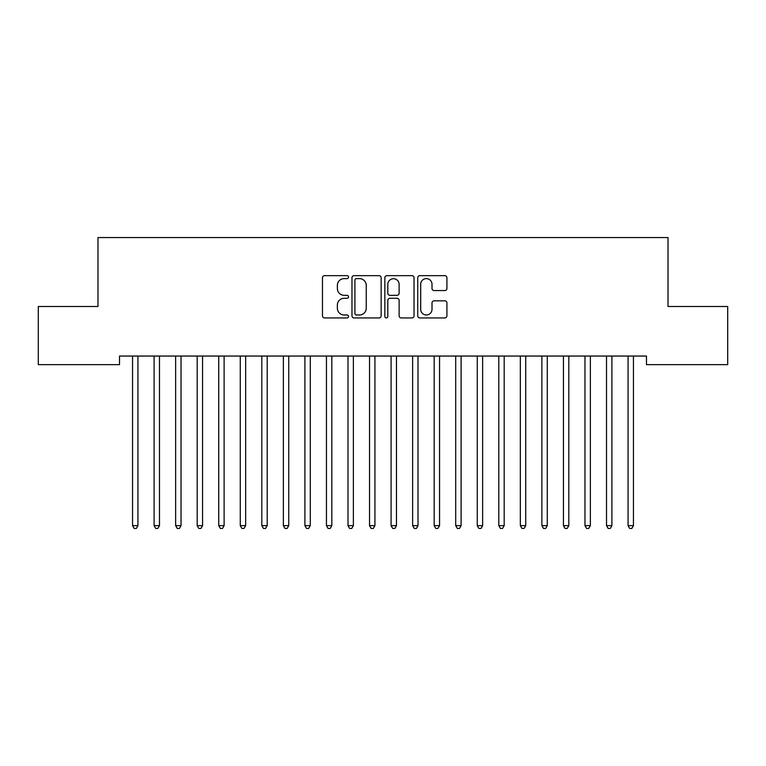 <?xml version="1.0" encoding="UTF-8"?>
<svg xmlns="http://www.w3.org/2000/svg" width="766" height="766" viewBox="0 0 766 766"><rect width="100%" height="100%" fill="white"/><g stroke="black" fill="none" stroke-linecap="round" stroke-linejoin="round"><path stroke-width="1.15" d="M348.53 277.139A1.484 1.484 0 0 0 347.055 275.655L324.583 275.655A2.116 2.116 0 0 0 322.467 277.771L322.467 315.831A2.116 2.116 0 0 0 324.583 317.947L347.055 317.947A1.484 1.484 0 0 0 348.53 316.473A1.484 1.484 0 0 0 347.055 314.989L344.145 314.989A6.77 6.77 0 0 1 337.375 308.219L337.375 305.05A6.77 6.77 0 0 1 344.145 298.28L347.055 298.28A1.484 1.484 0 0 0 348.53 296.806A1.484 1.484 0 0 0 347.055 295.322L344.145 295.322A6.77 6.77 0 0 1 337.375 288.552L337.375 285.383A6.77 6.77 0 0 1 344.145 278.613L347.055 278.613A1.484 1.484 0 0 0 348.53 277.139M444.797 290.563A2.116 2.116 0 0 0 446.913 288.447L446.913 277.771A2.116 2.116 0 0 0 444.797 275.655L419.845 275.655A2.116 2.116 0 0 0 417.738 277.771L417.738 315.831A2.116 2.116 0 0 0 419.845 317.947L444.797 317.947A2.116 2.116 0 0 0 446.913 315.831L446.913 302.934A2.116 2.116 0 0 0 444.797 300.818L434.121 300.818A2.116 2.116 0 0 0 432.005 302.934L432.005 309.33A5.659 5.659 0 0 1 426.346 314.989A5.659 5.659 0 0 1 420.697 309.33L420.697 284.272A5.659 5.659 0 0 1 426.346 278.613A5.659 5.659 0 0 1 432.005 284.272L432.005 288.447A2.116 2.116 0 0 0 434.121 290.563L444.797 290.563M646.475 356.046L119.515 356.046L119.515 364.664L38.3 364.664L38.3 306.496L97.971 306.496L97.971 237.556L668.019 237.556L668.019 306.496L727.7 306.496L727.7 364.664L646.475 364.664L646.475 356.046M381.152 277.771A2.116 2.116 0 0 0 379.036 275.655L354.084 275.655A2.116 2.116 0 0 0 351.967 277.771L351.967 315.831A2.116 2.116 0 0 0 354.084 317.947L379.036 317.947A2.116 2.116 0 0 0 381.152 315.831L381.152 277.771M386.964 275.655L411.916 275.655A2.116 2.116 0 0 1 414.033 277.771L414.033 315.831A2.116 2.116 0 0 1 411.916 317.947L401.24 317.947A2.116 2.116 0 0 1 399.124 315.831L399.124 300.396A2.116 2.116 0 0 0 397.008 298.28L389.923 298.28A2.116 2.116 0 0 0 387.807 300.396L387.807 316.473A1.484 1.484 0 0 1 386.332 317.947A1.484 1.484 0 0 1 384.848 316.473L384.848 277.771A2.116 2.116 0 0 1 386.964 275.655M356.41 278.613A1.484 1.484 0 0 0 354.926 280.097L354.926 313.505A1.484 1.484 0 0 0 356.41 314.989L359.474 314.989A6.77 6.77 0 0 0 366.244 308.219L366.244 285.383A6.77 6.77 0 0 0 359.474 278.613L356.41 278.613M399.124 284.377A5.659 5.659 0 0 0 393.465 278.719A5.659 5.659 0 0 0 387.807 284.377L387.807 293.206A2.116 2.116 0 0 0 389.923 295.322L397.008 295.322A2.116 2.116 0 0 0 399.124 293.206L399.124 284.377M138.225 356.046L138.1 356.362A2.154 2.154 0 0 0 137.937 357.167L137.937 525.639L132.556 525.639L132.556 357.167A2.154 2.154 0 0 0 132.394 356.362L132.269 356.046M137.937 525.639L136.329 528.444L134.174 528.444L132.556 525.639M159.481 357.167A2.154 2.154 0 0 1 159.644 356.362A2.154 2.154 0 0 0 159.481 357.167L159.481 525.639L154.1 525.639L154.1 357.167A2.154 2.154 0 0 0 153.937 356.362L153.813 356.046M181.025 357.167A2.154 2.154 0 0 1 181.188 356.362A2.154 2.154 0 0 0 181.025 357.167L181.025 525.639L175.644 525.639L175.644 357.167A2.154 2.154 0 0 0 175.481 356.362L175.357 356.046M159.481 525.639L157.873 528.444L155.718 528.444L154.1 525.639M181.025 525.639L179.416 528.444L177.262 528.444L175.644 525.639M202.569 357.167A2.154 2.154 0 0 1 202.731 356.362A2.154 2.154 0 0 0 202.569 357.167L202.569 525.639L197.188 525.639L197.188 357.167A2.154 2.154 0 0 0 197.025 356.362L196.9 356.046M224.112 357.167A2.154 2.154 0 0 1 224.275 356.362A2.154 2.154 0 0 0 224.112 357.167L224.112 525.639L218.731 525.639L218.731 357.167A2.154 2.154 0 0 0 218.569 356.362L218.444 356.046M202.569 525.639L200.96 528.444L198.806 528.444L197.188 525.639M224.112 525.639L222.504 528.444L220.349 528.444L218.731 525.639M245.656 357.167A2.154 2.154 0 0 1 245.819 356.362A2.154 2.154 0 0 0 245.656 357.167L245.656 525.639L240.275 525.639L240.275 357.167A2.154 2.154 0 0 0 240.112 356.362L239.988 356.046M245.656 525.639L244.048 528.444L241.893 528.444L240.275 525.639M267.2 357.167A2.154 2.154 0 0 1 267.363 356.362A2.154 2.154 0 0 0 267.2 357.167L267.2 525.639L261.819 525.639L261.819 357.167A2.154 2.154 0 0 0 261.656 356.362L261.532 356.046M267.2 525.639L265.591 528.444L263.437 528.444L261.819 525.639M288.744 357.167A2.154 2.154 0 0 1 288.906 356.362A2.154 2.154 0 0 0 288.744 357.167L288.744 525.639L283.363 525.639L283.363 357.167A2.154 2.154 0 0 0 283.2 356.362L283.075 356.046M310.287 357.167A2.154 2.154 0 0 1 310.45 356.362A2.154 2.154 0 0 0 310.287 357.167L310.287 525.639L304.906 525.639L304.906 357.167A2.154 2.154 0 0 0 304.744 356.362L304.619 356.046M331.831 357.167A2.154 2.154 0 0 1 331.994 356.362A2.154 2.154 0 0 0 331.831 357.167L331.831 525.639L326.45 525.639L326.45 357.167A2.154 2.154 0 0 0 326.287 356.362L326.163 356.046M353.375 357.167A2.154 2.154 0 0 1 353.538 356.362A2.154 2.154 0 0 0 353.375 357.167L353.375 525.639L347.994 525.639L347.994 357.167A2.154 2.154 0 0 0 347.831 356.362L347.707 356.046M374.919 357.167A2.154 2.154 0 0 1 375.081 356.362A2.154 2.154 0 0 0 374.919 357.167L374.919 525.639L369.538 525.639L369.538 357.167A2.154 2.154 0 0 0 369.375 356.362L369.25 356.046M396.462 357.167A2.154 2.154 0 0 1 396.625 356.362A2.154 2.154 0 0 0 396.462 357.167L396.462 525.639L391.081 525.639L391.081 357.167A2.154 2.154 0 0 0 390.919 356.362L390.794 356.046M418.006 357.167A2.154 2.154 0 0 1 418.169 356.362A2.154 2.154 0 0 0 418.006 357.167L418.006 525.639L412.625 525.639L412.625 357.167A2.154 2.154 0 0 0 412.462 356.362L412.338 356.046M439.55 357.167A2.154 2.154 0 0 1 439.713 356.362A2.154 2.154 0 0 0 439.55 357.167L439.55 525.639L434.169 525.639L434.169 357.167A2.154 2.154 0 0 0 434.006 356.362L433.882 356.046M461.094 357.167A2.154 2.154 0 0 1 461.256 356.362A2.154 2.154 0 0 0 461.094 357.167L461.094 525.639L455.713 525.639L455.713 357.167A2.154 2.154 0 0 0 455.55 356.362L455.425 356.046M288.744 525.639L287.135 528.444L284.981 528.444L283.363 525.639M310.287 525.639L308.679 528.444L306.524 528.444L304.906 525.639M331.831 525.639L330.223 528.444L328.068 528.444L326.45 525.639M353.375 525.639L351.766 528.444L349.612 528.444L347.994 525.639M374.919 525.639L373.31 528.444L371.156 528.444L369.538 525.639M396.462 525.639L394.854 528.444L392.699 528.444L391.081 525.639M418.006 525.639L416.398 528.444L414.243 528.444L412.625 525.639M439.55 525.639L437.941 528.444L435.787 528.444L434.169 525.639M461.094 525.639L459.485 528.444L457.331 528.444L455.713 525.639M482.637 357.167A2.154 2.154 0 0 1 482.8 356.362A2.154 2.154 0 0 0 482.637 357.167L482.637 525.639L477.256 525.639L477.256 357.167A2.154 2.154 0 0 0 477.094 356.362L476.969 356.046M482.637 525.639L481.029 528.444L478.874 528.444L477.256 525.639M504.181 357.167A2.154 2.154 0 0 1 504.344 356.362A2.154 2.154 0 0 0 504.181 357.167L504.181 525.639L498.8 525.639L498.8 357.167A2.154 2.154 0 0 0 498.637 356.362L498.513 356.046M504.181 525.639L502.573 528.444L500.418 528.444L498.8 525.639M525.725 357.167A2.154 2.154 0 0 1 525.888 356.362A2.154 2.154 0 0 0 525.725 357.167L525.725 525.639L520.344 525.639L520.344 357.167A2.154 2.154 0 0 0 520.181 356.362L520.057 356.046M525.725 525.639L524.116 528.444L521.962 528.444L520.344 525.639M547.269 357.167A2.154 2.154 0 0 1 547.431 356.362A2.154 2.154 0 0 0 547.269 357.167L547.269 525.639L541.888 525.639L541.888 357.167A2.154 2.154 0 0 0 541.725 356.362L541.6 356.046M547.269 525.639L545.66 528.444L543.506 528.444L541.888 525.639M568.812 357.167A2.154 2.154 0 0 1 568.975 356.362A2.154 2.154 0 0 0 568.812 357.167L568.812 525.639L563.431 525.639L563.431 357.167A2.154 2.154 0 0 0 563.269 356.362L563.144 356.046M568.812 525.639L567.204 528.444L565.049 528.444L563.431 525.639M590.356 357.167A2.154 2.154 0 0 1 590.519 356.362A2.154 2.154 0 0 0 590.356 357.167L590.356 525.639L584.975 525.639L584.975 357.167A2.154 2.154 0 0 0 584.812 356.362L584.688 356.046M590.356 525.639L588.748 528.444L586.593 528.444L584.975 525.639M611.9 357.167A2.154 2.154 0 0 1 612.063 356.362A2.154 2.154 0 0 0 611.9 357.167L611.9 525.639L606.519 525.639L606.519 357.167A2.154 2.154 0 0 0 606.356 356.362L606.232 356.046M611.9 525.639L610.291 528.444L608.137 528.444L606.519 525.639M633.444 357.167A2.154 2.154 0 0 1 633.606 356.362A2.154 2.154 0 0 0 633.444 357.167L633.444 525.639L628.063 525.639L628.063 357.167A2.154 2.154 0 0 0 627.9 356.362L627.775 356.046M633.444 525.639L631.835 528.444L629.681 528.444L628.063 525.639"/></g></svg>
